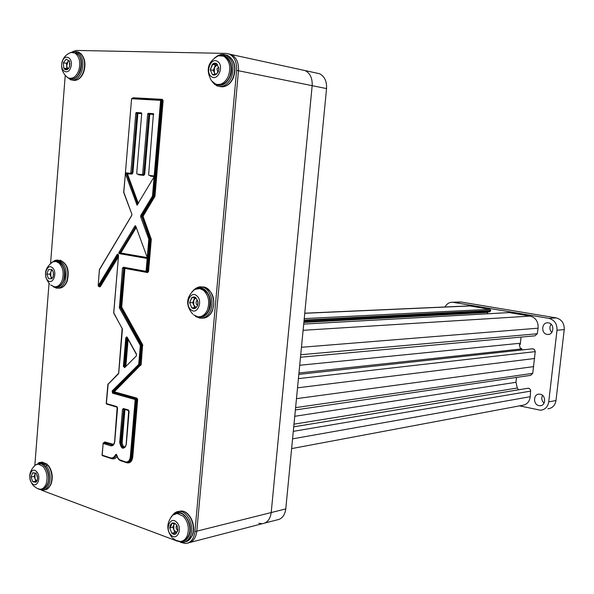 <?xml version="1.0" encoding="UTF-8"?>
<svg xmlns="http://www.w3.org/2000/svg" width="594" height="594" viewBox="0 0 594 594"><rect width="100%" height="100%" fill="white"/><g stroke="black" fill="none" stroke-linecap="round" stroke-linejoin="round"><path stroke-width="0.89" d="M522.378 349.911L521.458 348.492L520.418 348.604L519.282 344.527L520.329 344.423L520.374 343.235L299.71 365.265M532.38 348.819L534.452 349.435L535.231 351.633L532.744 373.344L530.635 375.356L295.374 409.949M467.634 305.984L470.077 305.955L489.968 309.303L490.718 310.439L489.753 311.805L303.935 321.725M487.83 311.902L487.459 313.795M509.162 312.585L530.294 316.082C535.818 317.738 538.416 321.777 538.09 328.185L537.273 333.761L534.986 335.818L300.49 357.232M521.072 337.095L520.374 343.235M516.505 377.428L515.956 382.298L517.3 388.001L518.473 389.805M527.747 388.276L529.395 388.476L530.635 390.169L530.249 396.703C529.477 401.908 526.781 404.796 522.163 405.368L291.624 448.604M534.659 358.486L297.52 387.823M533.731 366.595L296.473 398.656M450.853 306.727L452.992 306.63M544.059 403.14C541.735 400.876 541.216 398.277 542.5 395.352M538.921 405.628C532.989 404.625 533.189 393.993 539.137 394.126L540.228 394.223C546.131 395.166 546.027 405.776 540.124 405.732L538.921 405.628M551.826 332.432C549.539 329.856 549.287 327.116 551.084 324.213M547.104 334.385C540.711 333.546 541.609 322.015 548.01 322.809L548.433 322.861C554.796 323.641 554.009 335.142 547.638 334.444L547.104 334.385M458.687 302.042L461.048 302.034L556.214 317.887C561.701 319.423 564.374 323.329 564.226 329.611L557.009 330.227L548.722 401.9C547.831 406.897 545.136 409.674 540.622 410.239L519.498 405.865M461.048 302.034L453.215 302.339L548.945 318.377L556.214 317.887M548.722 401.9L555.991 400.519L564.226 329.611M555.991 400.519C555.1 405.464 552.42 408.219 547.935 408.776M557.009 330.227C557.165 323.886 554.477 319.936 548.945 318.377M453.215 302.339L452.725 302.272C449.376 302.116 446.814 303.69 445.032 306.987M130.027 254.611L129.975 255.286M258.828 523.269L262.258 523.722C267.278 522.928 270.255 519.208 271.206 512.555L312.162 85.677C312.518 78.23 310.157 73.188 305.071 70.567L301.938 69.884L305.071 70.567C310.157 73.188 312.518 78.23 312.162 85.677L271.206 512.555C270.255 519.208 267.278 522.928 262.258 523.722L190.37 542.359M316.402 73.032L319.505 73.708C324.562 76.299 326.908 81.259 326.552 88.588L238.476 70.745L196.807 531.162L238.476 70.745C238.833 62.697 236.405 57.284 231.177 54.514L228.653 53.854L231.177 54.514C236.405 57.284 238.833 62.697 238.476 70.745L236.605 70.367C236.969 62.303 234.533 56.883 229.306 54.106L226.091 53.408L76.671 50.438L72.884 51.522M180.583 542.367L185.796 543.547C190.919 542.768 193.963 538.795 194.929 531.63L196.807 531.162C195.901 538.067 192.998 542.018 188.098 543.013C192.998 542.018 195.901 538.067 196.807 531.162L285.773 508.917L326.552 88.588M285.773 508.917C284.83 515.466 281.868 519.134 276.878 519.928L264.894 523.039M135.402 256.229L135.157 255.494M135.692 225.972L135.009 225.869L118.83 252.576L119.075 253.586L146.792 258.39L147.223 257.477L135.692 225.972M125.809 172.802L125.393 173.73L137.051 205.138L154.054 176.945L153.831 175.928L148.953 175.379L148.626 174.718L153.438 113.677L148.188 113.32L147.706 113.922L142.649 174.057L142.174 174.629L137.043 174.049L136.717 173.396L141.728 113.528L141.365 112.875L136.278 112.541L135.811 113.135L130.843 172.743L130.376 173.314L125.809 172.802M194.929 531.63L236.605 70.367M65.236 75.327L50.579 263.357M49.02 283.397L34.831 465.436M41.409 490.169L177.502 541.216M142.404 174.554L143.54 174.688M130.606 173.248L131.742 173.374M123.923 192.567L131.831 214.115L131.72 215.518L99.636 269.453M131.868 215.139L99.391 269.572L98.159 285.811L100.393 286.598L99.71 286.976L99.124 286.39M99.421 269.78L98.159 285.811L117.122 254.484L117.835 254.084L118.548 255.442L113.781 312.674M118.414 373.893L107.952 384.37L118.748 373.084L122.423 329.128L113.922 313.135M132.031 98.203L161.137 99.792L161.516 100.453L153.371 196.176L152.48 196.087L154.113 176.804M123.76 267.797L120.129 307.053L141.12 345.129L139.612 364.464L112.867 391.416L113.06 392.523L135.699 398.864L136.063 399.584L131.177 457.038L130.294 456.986C129.7 460.736 128.074 462.362 125.416 461.872L119.387 459.689L117.991 458.071L116.342 454.262L115.555 454.707C114.241 457.358 112.429 458.382 110.128 457.766L102.183 455.145L103.156 443.391L110.61 445.782C112.875 446.176 114.256 444.758 114.761 441.528L117.567 408.033L116.855 406.6L106.363 403.534L108.182 383.813M140.778 215.414L142.263 215.882L153.965 196.577L153.267 196.525L141.558 215.845L149.658 238.877L148.812 239.167L140.659 216.825L140.778 215.414L152.48 196.087L154.069 196.228L162.214 100.564L161.798 99.903M146.763 271.881L147.668 271.421L150.408 239.263L142.196 216.587L143.043 216.305L151.299 239.345L148.559 271.495L147.609 272.572L124.933 268.414L121.703 307.105L142.612 344.668L141.194 364.471L114.278 391.802L113.565 391.342L140.139 364.813L141.914 345.56L141.817 345.077L140.325 345.537L119.431 307.922L122.475 268.25L123.396 267.189L146.079 271.339L147.201 258.1M140.86 365.288L138.721 364.397L140.325 345.537L142.805 345.626M136.249 227.502L120.775 253.007L120.003 252.599L135.863 226.433M141.721 113.654L137.867 113.402L132.9 172.936L131.965 174.072L126.567 173.834L126.864 172.921M140.659 216.825L142.196 216.587L142.263 215.882L143.043 216.305L154.967 196.31L163.112 100.661L162.355 99.354L133.308 97.765L132.596 98.233M119.246 306.987L121.703 307.105L120.924 307.506L120.827 307.031L124.257 267.879M195.797 316.505L195.359 316.149M74.562 51.344L77.599 52.183L76.559 52.896L72.268 52.324M79.826 53.141L78.378 52.057L76.5 51.678M68.726 78.066C73.5 80.442 77.398 78.111 80.42 71.072C82.521 63.655 81.586 57.841 77.614 53.638L78.653 52.918L80.598 53.334C84.987 57.878 86.056 64.048 83.799 71.837M77.599 52.183L79.336 52.51M76.411 53.334L76.559 52.896M77.614 53.638L77.465 54.069M53.26 286.731L56.363 288.135C60.15 288.491 63.068 286.167 65.11 281.17C67.582 270.426 65.303 263.424 58.279 260.15L55.116 260.402L52.25 262.132M38.684 462.667L40.474 462.377L45.159 464.449L44.134 465.302C41.639 463.157 39.182 462.83 36.754 464.33M47.126 465.332L47.253 464.233L42.204 462.102L40.437 462.377M40.132 489.263C43.459 489.953 46.013 488.216 47.787 484.065C49.77 477.554 48.886 471.651 45.129 466.349L46.154 465.496L48.285 465.302C52.279 470.864 53.23 477.056 51.136 483.895M45.159 464.449L46.889 464.166M43.993 465.674L44.134 465.302M45.129 466.349L44.988 466.721M222.668 54.396L225.92 55.071C232.707 59.37 234.585 66.691 231.556 77.02C228.014 84.645 223.262 87.622 217.307 85.959L216.283 85.499L216.001 84.437C221.829 86.724 226.559 84.066 230.175 76.455C234.652 66.038 228.222 53.007 219.966 55.509M214.679 83.657L214.902 84.608L215.912 84.823M195.946 297.757L193.755 300.096L193.778 305.168L196.168 307.633M197.475 300.118L196.31 301.329C195.805 303.215 196.243 304.507 197.616 305.205M197.483 305.776L197.98 301.982L195.901 297.698L194.104 296.903L191.981 297.446L189.642 302.71L191.751 307.826L193.54 308.635L195.092 308.42L197.483 305.776M198.017 302.443L195.901 297.698L191.706 297.646L189.642 302.71L191.751 307.826L195.953 307.907L197.557 305.353L198.032 302.836M196.703 295.738C203.378 300.742 197.29 315.511 190.956 309.771C184.37 304.781 190.325 290.124 196.703 295.738M192.077 291.602L194.795 289.382L199.762 288.565L203.564 290.377C208.665 295.493 209.949 302.004 207.41 309.905C205.13 314.865 201.878 317.144 197.654 316.736L193.533 314.798M199.814 316.751C203.742 316.773 206.749 314.471 208.843 309.853C211.627 299.086 209.081 291.981 201.195 288.543L199.027 288.469M194.75 297.668L192.723 302.613L194.832 307.722L196.079 307.744M194.832 307.722L191.751 307.826M192.723 302.613L189.642 302.71M217.456 64.583L214.375 67.634L214.404 72.795L215.577 74.347M218.755 67.27L216.981 68.859L217.85 72.453M218.332 71.555L218.904 68.466L216.699 63.588L214.85 63.09L212.949 63.781L210.239 69.765L212.422 74.629L213.944 75.141L215.867 74.658L218.332 71.555M218.392 71.339L218.904 68.466L216.699 63.588L212.37 64.256L210.239 69.765L212.422 74.629L216.751 73.99L218.392 71.339M217.53 61.457C224.428 65.414 218.132 81.512 211.598 76.745C204.804 72.787 210.952 56.824 217.53 61.457M228.415 75.965C225.215 82.87 220.923 85.566 215.533 84.058L211.457 80.695C205.509 69.951 207.818 61.642 218.362 55.769L223.314 56.103L224.45 56.705C229.715 61.056 231.036 67.478 228.415 75.965M214.79 57.64L218.362 55.769M217.649 84.556C222.802 85.543 226.871 82.774 229.848 76.24C232.581 66.899 230.88 60.291 224.747 56.408L222.639 55.851M217.449 64.575L215.444 64.887L213.313 70.374L215.132 74.421M215.444 64.887L212.37 64.256M213.313 70.374L210.239 69.765M52.153 269.951L50.78 271.874L50.802 276.425L52.19 278.334M53.356 272.401L53.371 275.876M53.111 276.774L53.557 274.124L52.955 271.161L51.834 269.557L48.456 269.587L46.807 274.161L48.515 278.72L51.886 278.712L53.111 276.774M52.472 267.783C57.848 272.149 52.977 285.506 47.876 280.479C42.568 276.121 47.342 262.852 52.472 267.783M50.928 263.09L52.829 261.85L55.955 261.486L59.014 263.045C63.12 267.545 64.159 273.366 62.132 280.494C60.284 285.023 57.648 287.125 54.225 286.798L50.683 284.957M55.873 286.805C59.229 287.021 61.798 284.912 63.595 280.487C65.823 270.782 63.766 264.456 57.418 261.501L55.769 261.457M51.864 269.594L49.948 274.153L51.656 278.697L52.948 277.19M52.918 271.087L51.834 269.557L48.456 269.587L46.807 274.161L48.515 278.72L51.886 278.712M51.656 278.697L48.515 278.72M51.604 269.594L48.456 269.587M49.948 274.153L46.807 274.161M69.038 60.633L67.924 61.561L66.677 65.971L67.879 69.075M69.966 63.291L69.476 66.862M65.065 69.617L66.84 69.81L68.221 68.926L69.676 66.253L69.35 60.944L66.186 59.207L63.365 62.771L63.692 68.058L65.065 69.617M69.691 61.821L69.35 60.944L66.186 59.207L63.365 62.771L63.692 68.058L66.84 69.81L68.889 68.058M70.901 66.929C68.503 76.158 59.378 71.035 62.155 62.103C64.486 52.896 73.701 57.893 70.901 66.929M67.835 77.658L66.008 76.166C62.125 71.971 60.826 67.196 62.095 61.835C63.499 57.276 66.461 54.151 70.99 52.465L74.844 53C79.299 56.274 80.687 61.806 79.009 69.595C76.7 76.232 73.285 79.061 68.755 78.081L67.835 77.658M70.396 78.378C79.908 82.128 85.744 57.625 76.314 53.274L73.953 52.606M68.807 60.454L66.513 63.335L66.84 68.607L67.798 69.134M68.748 53.46L70.99 52.465M66.513 63.335L63.365 62.771M66.84 68.607L63.692 68.058M174.688 523.559L173.812 524.844L173.842 529.818L176.708 532.825L174.866 532.491L171.777 533.256L173.812 534.4L175.839 534.006L177.762 530.628L177.858 529.358L177.242 526.232L175.794 523.982L174.057 522.913L171.993 523.106L170.255 525.111L169.728 527.895L171.777 533.256L175.839 534.006L177.844 529.863M176.819 525.378L176.329 526.076C175.839 528.021 176.329 529.38 177.814 530.16M177.005 525.697L175.794 523.982L171.725 523.262L171.295 525.445L169.728 527.895L171.777 533.256M171.005 535.038C164.62 529.083 170.389 515.651 176.567 522.185C183.041 528.163 177.146 541.676 171.005 535.038M170.99 517.174L172.728 515.184L177.005 513.454L183.375 516.253C188.32 522.081 189.56 528.675 187.11 536.026C185.543 539.404 183.279 541.238 180.316 541.52L175.683 540.258L172.602 538.045M182.232 541.104C184.979 540.651 187.08 538.84 188.543 535.662C192.805 526.93 186.174 512.295 178.445 513.119L176.515 513.491M174.398 523.5L172.817 527.145L174.866 532.491M172.817 527.145L169.728 527.895M35.714 473.121L34.987 474.324L35.016 478.801L36.776 481.185M37.207 475.504L37.6 478.415M37.177 480.546L37.608 478.014L36.486 473.96L35.93 473.247L32.648 472.735L31.044 476.967L32.707 481.719L35.989 482.254L37.177 480.546M36.553 471.606C41.78 476.759 37.043 489.107 32.083 483.353C26.923 478.215 31.564 465.941 36.553 471.606M34.073 466.186L35.506 464.931L38.343 464.085L43.035 466.409C47.03 471.495 48.047 477.376 46.072 484.058C44.699 487.392 42.709 489.129 40.102 489.27L37.147 488.431L33.598 485.892M41.639 488.996C44.216 488.825 46.184 487.095 47.535 483.798C50.846 476.054 45.924 463.461 39.805 463.847L38.261 464.085M35.477 473.032L34.185 476.433L35.848 481.17L36.694 481.311M36.598 472.334L36.783 471.866M36.316 473.715L32.648 472.735L31.044 476.967L32.707 481.719L35.989 482.254L37.281 480.249M35.848 481.17L32.707 481.719M34.185 476.433L31.044 476.967M515.956 382.298L294.758 416.297M517.3 388.001L294 424.168M530.709 391.112L293.302 431.355M530.249 396.703L292.575 438.855M470.077 305.955L304.752 313.283M489.968 309.303L304.239 318.599M490.718 310.439L304.098 320.069M490.666 310.952L304.031 320.715M487.607 312.451L303.868 322.394M509.444 312.578L303.705 324.086M530.294 316.082L303.103 330.301M538.09 328.185L301.455 347.282M537.273 333.761L300.735 354.722M521.725 348.923L298.96 372.987M535.231 351.633L298.418 378.63M532.744 373.344L295.604 407.64M127.027 337.451L126.656 337.971L127.331 337.927M125.772 337.897L126.7 336.887L127.235 337.34L136.501 354.143L136.353 355.917L124.695 367.597L123.389 366.357L125.772 337.897L126.656 337.971L124.265 366.424L124.97 366.364L127.354 337.971M99.05 286.204L99.629 286.197L118.399 255.242M123.701 409.043L120.582 442.567C120.604 445.589 121.636 447.319 123.686 447.772L124.354 447.668L123.804 447.564C122.082 446.755 121.243 445.055 121.287 442.456L124.146 409.169M128.794 410.625L124.94 409.504L122.141 442.924L123.055 445.923L124.049 446.785L125.297 446.918M115.555 454.707L116.365 454.997L115.065 457.009L112.979 458.338L110.439 458.286L111.821 458.501M118.206 254.692L117.894 254.9L118.332 254.908M117.122 254.484L117.894 254.9L98.589 286.397M98.448 286.375L98.166 285.721M118.258 254.7L118.555 255.375M154.15 176.373L160.618 100.356L131.571 98.745L125.401 173.136M117.27 407.269L107.596 404.336M118.251 257.172L100.393 286.598M127.784 462.444C130.079 462.095 131.445 460.253 131.875 456.927L136.768 399.502L136.397 398.782L113.758 392.448L114.278 391.802L136.917 398.121L137.652 399.562L132.759 456.979C132.054 461.434 130.116 463.372 126.945 462.793L125.935 462.459M117.152 456.489C115.637 458.575 113.81 459.303 111.672 458.679L110.707 458.36M104.039 442.649L104.893 441.966L113.551 444.357M123.411 408.509L128.378 409.949L129.098 411.39L126.292 444.587C123.567 450.059 121.376 449.368 119.706 442.508L122.49 409.466L123.411 408.509L123.745 409.051L128.534 410.417M125.364 173.619L123.701 192.471L131.831 214.115M130.294 456.986L135.18 399.517L112.541 393.169L112.155 390.956L138.721 364.397L141.194 364.471M119.082 253.586L120.27 253.608L120.775 253.007L147.253 257.581L148.812 239.167L151.299 239.345M103.245 443.087L103.675 442.73L112.533 445.121L104.136 442.664M110.61 445.782L112.348 444.349M104.299 442.612L103.014 443.295L104.893 441.966M110.246 458.182L102.495 455.657L110.335 458.249M112.86 458.375L116.884 455.264M125.534 462.295L120.686 460.736L125.616 462.362M125.416 461.872L126.864 462.57C129.269 462.347 130.71 460.506 131.177 457.038L132.759 456.979M126.864 462.57L125.72 462.392M136.917 398.121L135.18 399.517L137.652 399.562M112.541 393.169L113.758 392.448L113.565 391.342L112.155 390.956M142.612 344.668L141.817 345.077L120.924 307.506L119.431 307.922M122.475 268.25L124.933 268.414L124.837 267.983M146.369 271.933L123.812 267.797L123.396 267.189M151.21 238.617L149.658 238.877L146.97 271.421L148.559 271.495M146.97 271.421L146.495 271.955L146.079 271.339L146.97 271.421M154.752 197.008L154.069 196.228L154.967 196.31M161.865 99.911L161.033 99.792L160.618 100.356L163.112 100.661M161.197 99.807L161.835 99.911M117.011 407.068L106.697 404.076L117.085 407.113M118.83 252.576L120.003 252.599L120.248 253.608L147.112 258.256L119.075 253.586M135.009 225.869L135.655 225.898M148.188 113.32L153.579 113.766M147.706 113.922L148.871 114.093L149.354 113.491L149.77 114.189L144.706 174.25L143.755 175.393L138.669 174.822L138.008 174.161M142.649 174.057L143.815 174.161L148.871 114.093L153.727 114.449M142.293 174.614L144.706 174.25M136.278 112.541L141.572 112.986M130.843 172.743L132.017 172.847L136.976 113.306L137.452 112.712L137.867 113.402L135.811 113.135M130.494 173.3L132.9 172.936M125.393 173.73L126.567 173.834L137.749 204.418M136.761 204.833L137.481 204.878M119.706 442.508L122.164 442.515M122.49 409.466L124.948 409.4M125.044 366.81L125.483 366.372M123.389 366.357L124.265 366.424L124.695 367.597M128.118 339.36L125.883 365.971M127.123 172.951L138.335 203.438M154.165 176.559L150.579 176.158L149.903 175.49M146.933 271.599L147.587 271.718M147.624 271.644L146.956 271.517M143.562 174.666L142.426 174.539M131.771 173.351L130.628 173.225M151.73 175.69L152.368 176.262L152.22 175.75M131.913 214.441L131.72 215.518M123.819 192.204L131.564 98.79M118.548 255.442L113.684 313.038M132.091 98.203L161.033 99.792M122.156 328.467L118.637 373.336M106.697 404.076L106.215 403.452L107.908 384.229M106.593 404.046L106.378 403.378M116.855 406.6L117.27 407.142M102.495 455.657L102.042 455.041L103.2 443.198M102.398 455.628L102.198 454.945M110.128 457.766L110.439 458.286M120.382 460.216L120.686 460.736M138.669 174.822L138.395 174.205M143.34 174.733L143.755 175.393M131.965 174.072L131.549 173.418M150.304 175.534L150.579 176.158M147.609 272.572L147.193 271.955M161.754 99.896L162.355 99.354M133.041 98.255L133.308 97.765M136.501 354.143L136.353 355.917M128.378 409.949L128.794 410.491M198.849 287.073L202.071 287.021C209.771 288.053 214.634 301.492 210.528 310.61C208.004 316.09 204.403 318.607 199.74 318.154L195.567 316.461M197.193 316.647C202.272 318.302 206.267 316.127 209.162 310.12C214.263 299.072 205.034 283.791 196.414 288.721M202.183 318.161C206.541 318.206 209.89 315.674 212.214 310.551C216.327 301.44 211.464 288.023 203.764 286.999L201.277 286.924M78.653 52.918C82.93 57.395 83.94 63.617 81.69 71.584C79.002 78.156 75.341 80.903 70.708 79.811L66.936 77.049M72.572 80.145C77.168 81.126 80.784 78.371 83.42 71.881C85.67 63.929 84.66 57.722 80.39 53.245M176.425 512.035L179.024 511.449C187.585 510.543 194.921 526.744 190.199 536.404C188.469 540.132 185.967 542.159 182.7 542.478L177.138 540.993M179.96 541.535C183.828 542.114 186.798 540.258 188.855 535.974C194.476 524.554 182.514 506.868 174.294 514.144M184.868 541.995C187.927 541.505 190.266 539.501 191.892 535.974C196.614 526.329 189.278 510.157 180.725 511.063L178.512 511.493M56.215 260.135L58.115 260.127M52.807 285.959C57.366 288.706 61.048 286.954 63.855 280.717C67.783 271.064 60.982 257.781 54.106 261.471M58.242 288.135C61.969 288.394 64.835 286.07 66.84 281.155C69.312 270.433 67.033 263.439 60.009 260.165C67.337 263.446 69.743 270.389 67.219 280.992M46.154 465.496C50.193 471.153 51.151 477.479 49.027 484.466C47.513 488.142 45.307 490.065 42.419 490.221L38.387 488.996M44.179 489.901C47.052 489.731 49.243 487.815 50.757 484.155C52.881 477.182 51.923 470.864 47.884 465.213M219.706 86.516C225.423 87.637 229.93 84.586 233.242 77.354C236.271 67.04 234.392 59.734 227.606 55.435L225.193 54.804M528.304 388.186L293.74 426.834M469.624 305.895L304.767 313.194M509.385 312.57L303.712 324.072M532.966 348.752L298.827 374.391M452.725 302.272L460.558 301.975M547.638 334.444L549.049 334.318M540.124 405.732L541.409 405.479M229.306 54.106L319.505 73.708M117.189 407.142L114.612 441.431C114.145 444.037 113.202 445.3 111.783 445.233L112.518 445.121M98.686 286.397L99.295 286.39M128.705 410.499L126.136 444.483C125.705 446.762 124.888 447.861 123.686 447.772L124.369 447.668M113.699 313.06L122.149 328.452M116.654 454.774L116.899 455.323C117.419 458.1 118.644 459.897 120.582 460.699M127.079 337.459L136.405 354.395M123.745 409.051L128.601 410.461M212.533 310.395C215.652 298.596 212.726 290.8 203.764 286.999L202.071 287.021C199.443 286.308 196.562 287.399 193.436 290.288M212.518 310.432C210.736 314.501 208.108 317.003 204.633 317.939M79.44 52.539L74.354 51.344L70.3 52.673M83.791 71.859C81.72 77.272 78.631 80.131 74.525 80.435M192.211 535.721C196.866 526.076 189.664 510.135 180.725 511.063L179.024 511.449C176.552 511.397 174.198 512.889 171.956 515.934M192.181 535.781L186.954 541.394M67.211 281.021C65.652 285.031 63.298 287.385 60.15 288.075M47.253 464.233L42.204 462.102L40.474 462.377L35.165 465.169M51.114 483.939C49.473 487.31 47.743 489.189 45.924 489.582M222.267 86.843C227.22 86.457 230.977 83.294 233.546 77.339C236.605 67.1 234.63 59.801 227.606 55.435L225.92 55.071C222.757 53.861 219.661 54.314 216.647 56.43M217.307 85.959L216.283 85.499M212.251 81.697L214.79 84.526M199.762 288.565L201.195 288.543M194.795 289.382C186.063 296.978 185.365 305.205 192.701 314.055M223.314 56.103L224.747 56.408M55.955 261.486L57.418 261.501M52.829 261.85C44.305 268.221 43.228 275.601 49.592 283.991M74.116 52.666L75.587 52.948M68.555 68.451L68.221 68.926M172.728 515.184C166.491 522.549 166.216 529.945 171.918 537.37M177.005 513.454L178.445 513.119M38.343 464.085L39.805 463.847M35.506 464.931C28.809 471.272 27.977 478.051 33.004 485.261M37.184 480.464L36.977 481.014"/></g></svg>
